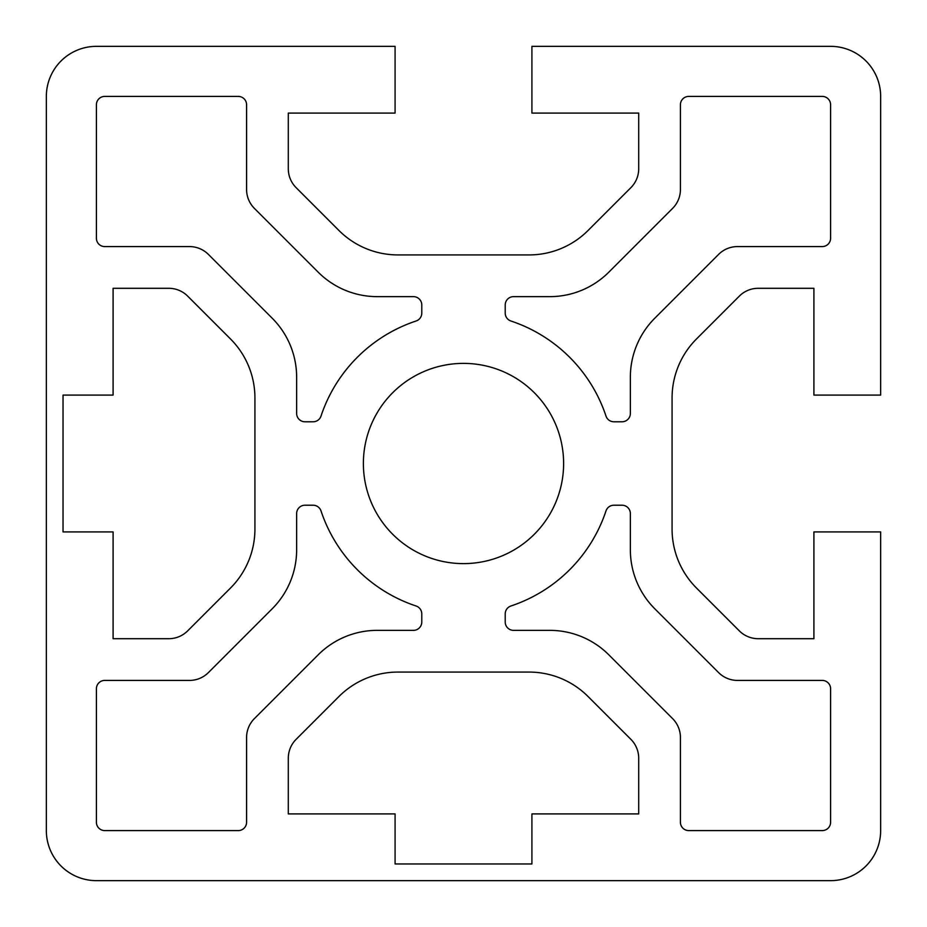 <?xml version="1.0" encoding="UTF-8"?>
<svg xmlns="http://www.w3.org/2000/svg" width="927" height="927" viewBox="0 0 927 927"><rect width="100%" height="100%" fill="white"/><g stroke="black" fill="none" stroke-linecap="round" stroke-linejoin="round"><path stroke-width="1.39" d="M630.36 549.792L630.36 513.558A8.343 8.343 0 0 0 622.017 505.215L613.906 505.215A8.343 8.343 0 0 0 605.991 510.928A150.174 150.174 0 0 1 510.928 605.991A8.343 8.343 0 0 0 505.215 613.906L505.215 622.017A8.343 8.343 0 0 0 513.558 630.36L549.792 630.36A83.43 83.43 0 0 1 608.784 654.798L672.596 718.61A26.698 26.698 0 0 1 680.418 737.498L680.418 822.249A8.343 8.343 0 0 0 688.761 830.592L822.249 830.592A8.343 8.343 0 0 0 830.592 822.249L830.592 688.761A8.343 8.343 0 0 0 822.249 680.418L737.498 680.418A26.698 26.698 0 0 1 718.61 672.596L654.798 608.784A83.43 83.43 0 0 1 630.36 549.792M630.36 377.208A83.43 83.43 0 0 1 654.798 318.216L718.61 254.404A26.698 26.698 0 0 1 737.498 246.582L822.249 246.582A8.343 8.343 0 0 0 830.592 238.239L830.592 104.751A8.343 8.343 0 0 0 822.249 96.408L688.761 96.408A8.343 8.343 0 0 0 680.418 104.751L680.418 189.502A26.698 26.698 0 0 1 672.596 208.39L608.784 272.202A83.43 83.43 0 0 1 549.792 296.64L513.558 296.64A8.343 8.343 0 0 0 505.215 304.983L505.215 313.094A8.343 8.343 0 0 0 510.928 321.009A150.174 150.174 0 0 1 605.991 416.072A8.343 8.343 0 0 0 613.906 421.785L622.017 421.785A8.343 8.343 0 0 0 630.36 413.442L630.36 377.208M288.297 758.216L288.297 813.906L395.087 813.906L395.087 863.964L531.913 863.964L531.913 813.906L638.703 813.906L638.703 758.216A26.698 26.698 0 0 0 630.881 739.34L588.054 696.513A83.43 83.43 0 0 0 529.062 672.075L397.938 672.075A83.43 83.43 0 0 0 338.946 696.513L296.119 739.34A26.698 26.698 0 0 0 288.297 758.216M563.616 463.5A100.116 100.116 0 0 0 463.5 363.384A100.116 100.116 0 0 0 363.384 463.5A100.116 100.116 0 0 0 463.5 563.616A100.116 100.116 0 0 0 563.616 463.5M296.119 187.66A26.698 26.698 0 0 1 288.297 168.784L288.297 113.094L395.087 113.094L395.087 46.35L96.408 46.35A50.058 50.058 0 0 0 46.35 96.408L46.35 830.592A50.058 50.058 0 0 0 96.408 880.65L830.592 880.65A50.058 50.058 0 0 0 880.65 830.592L880.65 531.913L813.906 531.913L813.906 638.703L758.216 638.703A26.698 26.698 0 0 1 739.34 630.881L696.513 588.054A83.43 83.43 0 0 1 672.075 529.062L672.075 397.938A83.43 83.43 0 0 1 696.513 338.946L739.34 296.119A26.698 26.698 0 0 1 758.216 288.297L813.906 288.297L813.906 395.087L880.65 395.087L880.65 96.408A50.058 50.058 0 0 0 830.592 46.35L531.913 46.35L531.913 113.094L638.703 113.094L638.703 168.784A26.698 26.698 0 0 1 630.881 187.66L588.054 230.487A83.43 83.43 0 0 1 529.062 254.925L397.938 254.925A83.43 83.43 0 0 1 338.946 230.487L296.119 187.66M421.785 304.983A8.343 8.343 0 0 0 413.442 296.64L377.208 296.64A83.43 83.43 0 0 1 318.216 272.202L254.404 208.39A26.698 26.698 0 0 1 246.582 189.502L246.582 104.751A8.343 8.343 0 0 0 238.239 96.408L104.751 96.408A8.343 8.343 0 0 0 96.408 104.751L96.408 238.239A8.343 8.343 0 0 0 104.751 246.582L189.502 246.582A26.698 26.698 0 0 1 208.39 254.404L272.202 318.216A83.43 83.43 0 0 1 296.64 377.208L296.64 413.442A8.343 8.343 0 0 0 304.983 421.785L313.094 421.785A8.343 8.343 0 0 0 321.009 416.072A150.174 150.174 0 0 1 416.072 321.009A8.343 8.343 0 0 0 421.785 313.094L421.785 304.983M230.487 588.054A83.43 83.43 0 0 0 254.925 529.062L254.925 397.938A83.43 83.43 0 0 0 230.487 338.946L187.66 296.119A26.698 26.698 0 0 0 168.784 288.297L113.094 288.297L113.094 395.087L63.036 395.087L63.036 531.913L113.094 531.913L113.094 638.703L168.784 638.703A26.698 26.698 0 0 0 187.66 630.881L230.487 588.054M421.785 613.906A8.343 8.343 0 0 0 416.072 605.991A150.174 150.174 0 0 1 321.009 510.928A8.343 8.343 0 0 0 313.094 505.215L304.983 505.215A8.343 8.343 0 0 0 296.64 513.558L296.64 549.792A83.43 83.43 0 0 1 272.202 608.784L208.39 672.596A26.698 26.698 0 0 1 189.502 680.418L104.751 680.418A8.343 8.343 0 0 0 96.408 688.761L96.408 822.249A8.343 8.343 0 0 0 104.751 830.592L238.239 830.592A8.343 8.343 0 0 0 246.582 822.249L246.582 737.498A26.698 26.698 0 0 1 254.404 718.61L318.216 654.798A83.43 83.43 0 0 1 377.208 630.36L413.442 630.36A8.343 8.343 0 0 0 421.785 622.017L421.785 613.906"/></g></svg>
